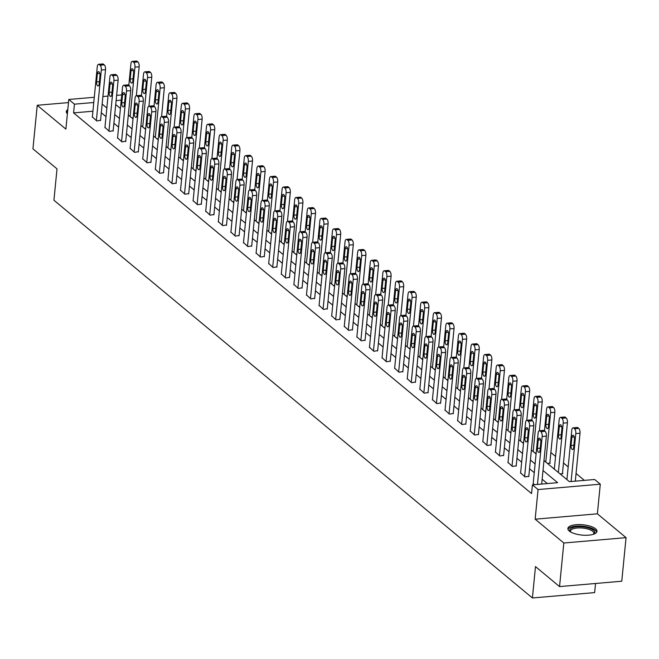 <?xml version="1.0" encoding="UTF-8"?>
<svg xmlns="http://www.w3.org/2000/svg" width="659" height="659" viewBox="0 0 659 659"><rect width="100%" height="100%" fill="white"/><g stroke="black" fill="none" stroke-linecap="round" stroke-linejoin="round"><path stroke-width="0.99" d="M595.538 528.79A14.613 5.19 5.6 0 0 579.434 524.572A14.613 5.19 5.6 0 0 567.877 528.502A14.613 5.19 5.6 0 0 569.302 531.055A14.613 5.19 5.6 0 0 585.398 535.281A14.613 5.19 5.6 0 0 596.963 531.352A14.613 5.19 5.6 0 0 595.538 528.79M67.803 109.583A14.613 5.19 5.6 0 0 66.312 111.577A14.613 5.19 5.6 0 0 67.383 113.826M543.98 460.526L569.409 481.663L594.64 479.488L600.291 484.184L538.065 489.555L532.406 484.851L557.638 482.676L543 470.51M597.384 513.814L535.157 519.185L563.816 543.008L559.549 586.592L621.775 581.222L626.05 537.645L597.384 513.814L600.291 484.184M595.53 583.487L594.64 592.598L532.406 597.968L53.931 200.237L57.012 168.861L32.95 148.86L37.225 105.283L65.884 129.106L68.791 99.476L94.286 97.277M584.368 480.37L576.065 473.475M568.173 466.91L563.47 463.005M555.578 456.44L550.875 452.535M563.816 543.008L626.05 537.645M68.487 102.59L37.225 105.283M131.849 117.945L133.134 117.829M144.445 128.414L145.73 128.299M157.04 138.884L158.325 138.769M169.635 149.354L170.92 149.239M182.23 159.824L183.515 159.709M194.825 170.294L196.11 170.179M207.42 180.764L208.714 180.648M220.015 191.234L221.309 191.118M232.611 201.703L233.904 201.588M245.206 212.173L246.499 212.058M257.801 222.643L259.094 222.528M270.396 233.113L271.689 232.998M282.991 243.583L284.284 243.468M295.586 254.053L296.879 253.937M308.181 264.523L309.475 264.407M320.785 274.992L322.07 274.877M333.38 285.462L334.665 285.347M345.975 295.932L347.26 295.817M358.57 306.402L359.855 306.287M371.165 316.872L372.45 316.757M383.76 327.342L385.045 327.226M396.356 337.812L397.641 337.696M408.951 348.281L410.244 348.166M421.546 358.751L422.839 358.636M434.141 369.221L435.434 369.106M446.736 379.691L448.029 379.576M459.331 390.161L460.625 390.054M471.926 400.631L473.22 400.524M484.522 411.101L485.815 410.994M497.117 421.571L498.41 421.463M509.72 432.04L511.005 431.933M522.315 442.51L523.6 442.403M534.91 452.98L536.195 452.873M547.505 463.45L550.265 463.211L549.861 462.873M560.101 473.92L562.86 473.681L562.457 473.351M92.919 111.223L73.586 112.887L531.558 493.566L532.406 484.851M547.365 483.566L542.151 479.225M534.26 472.668L529.556 468.755M521.656 462.198L516.953 458.285M509.061 451.728L504.357 447.815M496.466 441.258L491.762 437.345M483.871 430.788L479.167 426.875M471.276 420.318L466.572 416.406M458.68 409.849L453.977 405.936M446.085 399.379L441.382 395.466M433.49 388.909L428.787 384.996M420.895 378.439L416.191 374.526M408.3 367.969L403.596 364.056M395.705 357.499L391.001 353.586M383.11 347.029L378.406 343.117M370.515 336.56L365.811 332.647M357.919 326.09L353.216 322.177M345.324 315.62L340.621 311.707M332.729 305.15L328.025 301.237M320.126 294.68L315.422 290.767M307.531 284.21L302.827 280.297M294.935 273.74L290.232 269.828M282.34 263.271L277.637 259.358M269.745 252.801L265.042 248.888M257.15 242.331L252.446 238.418M244.555 231.861L239.851 227.948M231.96 221.391L227.256 217.478M219.365 210.921L214.661 207.008M206.769 200.451L202.066 196.539M194.174 189.973L189.471 186.069M181.579 179.503L176.876 175.599M168.984 169.033L164.28 165.129M156.389 158.564L151.685 154.659M143.794 148.094L139.09 144.189M131.19 137.624L126.487 133.719M118.595 127.154L113.892 123.249M106 116.684L101.297 112.78M92.359 116.898L96.766 120.968L100.563 120.267M104.954 127.368L109.361 131.438L113.159 130.737M117.549 137.838L121.956 141.907L125.754 141.207M130.144 148.308L134.551 152.377L138.349 151.677M142.739 158.778L147.146 162.847L150.944 162.147M155.335 169.248L159.742 173.317L163.547 172.617M167.93 179.726L172.337 183.787L176.142 183.087M180.533 190.196L184.932 194.257L188.738 193.557M193.128 200.665L197.527 204.727L201.333 204.026M205.723 211.135L210.122 215.196L213.928 214.496M218.318 221.605L222.717 225.666L226.523 224.966M230.914 232.075L235.312 236.136L239.118 235.436M243.509 242.545L247.916 246.606L251.713 245.906M256.104 253.015L260.511 257.076L264.308 256.376M268.699 263.485L273.106 267.546L276.904 266.846M281.294 273.955L285.701 278.016L289.499 277.315M293.889 284.424L298.296 288.485L302.094 287.785M306.484 294.894L310.891 298.955L314.689 298.255M319.08 305.364L323.487 309.425L327.284 308.725M331.675 315.834L336.082 319.895L339.879 319.195M344.27 326.304L348.677 330.365L352.474 329.665M356.865 336.774L361.272 340.835L365.078 340.135M369.468 347.244L373.867 351.305L377.673 350.604M382.063 357.713L386.462 361.775L390.268 361.083M394.659 368.183L399.057 372.244L402.863 371.552M407.254 378.653L411.653 382.714L415.458 382.022M419.849 389.123L424.248 393.184L428.053 392.492M432.444 399.593L436.843 403.654L440.649 402.962M445.039 410.063L449.446 414.124L453.244 413.432M457.634 420.533L462.041 424.594L465.839 423.902M470.229 431.002L474.637 435.064L478.434 434.372M482.825 441.472L487.232 445.533L491.029 444.841M495.42 451.942L499.827 456.003L503.624 455.311M508.015 462.412L512.422 466.473L516.219 465.781M520.61 472.882L525.017 476.943L528.815 476.251M533.205 483.352L534.325 484.686M535.157 519.185L538.065 489.555M73.586 112.887L74.442 104.171L68.791 99.476M559.549 586.592L535.487 566.592L532.406 597.968M115.729 104.542L120.432 108.455M128.324 115.012L133.027 118.925M140.919 125.482L145.623 129.395M153.514 135.952L158.218 139.865M166.109 146.422L170.813 150.334M178.704 156.891L183.408 160.804M191.299 167.361L196.003 171.274M203.895 177.831L208.598 181.744M216.498 188.301L221.202 192.214M229.093 198.771L233.797 202.684M241.688 209.241L246.392 213.154M254.283 219.711L258.987 223.623M266.879 230.18L271.582 234.093M279.474 240.65L284.177 244.563M292.069 251.12L296.772 255.033M304.664 261.59L309.368 265.503M317.259 272.06L321.963 275.973M329.854 282.538L334.558 286.443M342.449 293.008L347.153 296.912M355.044 303.478L359.748 307.382M367.64 313.948L372.343 317.852M380.235 324.417L384.938 328.322M392.83 334.887L397.534 338.792M405.433 345.357L410.137 349.262M418.028 355.827L422.732 359.732M430.624 366.297L435.327 370.201M443.219 376.767L447.922 380.671M455.814 387.237L460.517 391.141M468.409 397.707L473.113 401.611M481.004 408.176L485.708 412.081M493.599 418.646L498.303 422.551M506.194 429.116L510.898 433.021M518.79 439.586L523.493 443.491M531.385 450.056L536.088 453.96M121.248 100.135L116.116 100.58M102.895 96.535L108.018 96.09M116.627 95.349L121.758 94.912M93.767 102.507L74.442 104.171M535.108 463.952L530.404 460.04M522.513 453.483L517.809 449.57M509.918 443.013L505.214 439.1M497.323 432.543L492.619 428.63M484.727 422.073L480.024 418.16M472.132 411.603L467.429 407.69M459.537 401.133L454.834 397.22M446.942 390.663L442.238 386.751M434.347 380.194L429.643 376.281M421.752 369.724L417.048 365.811M409.157 359.254L404.453 355.341M396.561 348.784L391.858 344.871M383.966 338.314L379.263 334.401M371.363 327.844L366.659 323.931M358.768 317.374L354.064 313.462M346.173 306.905L341.469 302.992M333.578 296.435L328.874 292.522M320.982 285.965L316.279 282.052M308.387 275.495L303.684 271.582M295.792 265.025L291.089 261.112M283.197 254.555L278.493 250.642M270.602 244.085L265.898 240.173M258.007 233.616L253.303 229.703M245.412 223.146L240.708 219.233M232.816 212.668L228.113 208.763M220.221 202.198L215.518 198.293M207.626 191.728L202.923 187.823M195.031 181.258L190.327 177.353M182.428 170.788L177.724 166.884M169.833 160.318L165.129 156.414M157.237 149.848L152.534 145.944M144.642 139.378L139.939 135.474M132.047 128.909L127.344 125.004M119.452 118.439L114.748 114.534M106.857 107.969L102.153 104.064M92.326 117.277L97.285 66.691A3.748 1.623 -94.9 0 1 98.578 64.302A3.748 1.623 -94.9 0 1 99.237 64.549L100.044 65.216A3.748 1.623 -94.9 0 1 101.321 70.043L96.362 120.63M100.53 120.638L105.522 69.681L101.321 70.043M97.392 73.569A2.998 1.302 85.1 0 1 98.43 71.658A2.998 1.302 85.1 0 1 99.979 75.719L99.155 84.08A2.998 1.302 85.1 0 1 98.125 85.999A2.998 1.302 85.1 0 1 96.576 81.938L97.392 73.569L99.773 73.363M98.578 64.302L102.779 63.939A3.748 1.623 85.1 0 1 103.447 64.187L104.254 64.854A3.748 1.623 85.1 0 1 105.522 69.681M136.331 95.712L139.164 66.781A3.748 1.623 85.1 0 0 137.888 61.954L137.08 61.279A3.748 1.623 85.1 0 0 136.421 61.032L132.212 61.394A3.748 1.623 -94.9 0 0 130.919 63.791L128.818 85.275M132.212 61.394A3.748 1.623 -94.9 0 1 132.879 61.641L133.686 62.317A3.748 1.623 -94.9 0 1 134.955 67.144L130.12 116.503M131.034 70.67L130.21 79.039A2.998 1.302 -94.9 0 0 131.759 83.092A2.998 1.302 -94.9 0 0 132.797 81.181L133.62 72.82A2.998 1.302 -94.9 0 0 132.064 68.758A2.998 1.302 -94.9 0 0 131.034 70.67L133.415 70.464M67.655 111.058A14.523 5.157 5.6 0 0 66.411 112.417M570.48 531.879A12.645 4.489 -174.4 0 1 570.472 531.871A12.645 4.489 -174.4 0 1 577.366 526.747A12.645 4.489 -174.4 0 1 593.635 530.338A12.645 4.489 -174.4 0 1 593.759 534.161A12.645 4.489 -174.4 0 1 593.751 534.161M593.429 534.276A11.705 4.16 5.6 0 0 593.85 533.337A11.705 4.16 5.6 0 0 592.713 531.286A11.705 4.16 5.6 0 0 579.805 527.9A11.705 4.16 5.6 0 0 570.546 531.047A11.705 4.16 5.6 0 0 570.776 532.052M596.7 532.151A14.523 5.157 5.6 0 0 595.316 530.198A14.523 5.157 5.6 0 0 580.118 526.014A14.523 5.157 5.6 0 0 567.984 529.334M104.921 127.747L109.88 77.161A3.748 1.623 -94.9 0 1 111.173 74.772A3.748 1.623 -94.9 0 1 111.832 75.019L112.64 75.686A3.748 1.623 -94.9 0 1 113.916 80.513L108.957 131.1M113.126 131.108L118.118 80.151L113.916 80.513M109.987 84.039A2.998 1.302 85.1 0 1 111.025 82.128A2.998 1.302 85.1 0 1 112.574 86.189L111.75 94.55A2.998 1.302 85.1 0 1 110.72 96.469A2.998 1.302 85.1 0 1 109.172 92.408L109.987 84.039L112.368 83.833M111.173 74.772L115.374 74.409A3.748 1.623 85.1 0 1 116.042 74.656L116.849 75.324A3.748 1.623 85.1 0 1 118.118 80.151M117.516 138.217L122.475 87.631A3.748 1.623 -94.9 0 1 123.768 85.242A3.748 1.623 -94.9 0 1 124.427 85.489L125.235 86.156A3.748 1.623 -94.9 0 1 126.512 90.983L121.553 141.57M125.721 141.578L130.713 90.621L126.512 90.983M122.582 94.509A2.998 1.302 85.1 0 1 123.62 92.598A2.998 1.302 85.1 0 1 125.169 96.659L124.345 105.02A2.998 1.302 85.1 0 1 123.315 106.939A2.998 1.302 85.1 0 1 121.767 102.878L122.582 94.509L124.963 94.303M123.768 85.242L127.97 84.879A3.748 1.623 85.1 0 1 128.637 85.126L129.444 85.794A3.748 1.623 85.1 0 1 130.713 90.621M148.926 106.181L151.759 77.251A3.748 1.623 85.1 0 0 150.483 72.424L149.675 71.749A3.748 1.623 85.1 0 0 149.016 71.501L144.807 71.864A3.748 1.623 -94.9 0 0 143.514 74.261L141.413 95.744M144.807 71.864A3.748 1.623 -94.9 0 1 145.474 72.111L146.282 72.787A3.748 1.623 -94.9 0 1 147.55 77.614L142.715 126.973M143.629 81.139L142.805 89.509A2.998 1.302 -94.9 0 0 144.354 93.562A2.998 1.302 -94.9 0 0 145.392 91.65L146.216 83.289A2.998 1.302 -94.9 0 0 144.659 79.228A2.998 1.302 -94.9 0 0 143.629 81.139L146.01 80.933M159.338 172.979L164.297 122.393A3.748 1.623 -94.9 0 0 163.028 117.566L162.221 116.898A3.748 1.623 -94.9 0 0 161.554 116.651L164.355 87.721A3.748 1.623 85.1 0 0 163.078 82.894L162.271 82.218A3.748 1.623 85.1 0 0 161.612 81.971L157.402 82.334A3.748 1.623 -94.9 0 0 156.109 84.731L154.008 106.214M157.402 82.334A3.748 1.623 -94.9 0 1 158.069 82.581L158.877 83.256A3.748 1.623 -94.9 0 1 160.153 88.084L155.31 137.443M156.224 91.609L155.4 99.979A2.998 1.302 -94.9 0 0 156.949 104.031A2.998 1.302 -94.9 0 0 157.987 102.12L158.811 93.759A2.998 1.302 -94.9 0 0 157.262 89.698A2.998 1.302 -94.9 0 0 156.224 91.609L158.605 91.403M130.111 148.687L135.07 98.1A3.748 1.623 -94.9 0 1 136.364 95.712A3.748 1.623 -94.9 0 1 137.023 95.959L137.838 96.626A3.748 1.623 -94.9 0 1 139.107 101.453L134.148 152.04M138.316 152.056L143.308 101.091L139.107 101.453M135.177 104.979A2.998 1.302 85.1 0 1 136.215 103.068A2.998 1.302 85.1 0 1 137.764 107.129L136.948 115.49A2.998 1.302 85.1 0 1 135.911 117.409A2.998 1.302 85.1 0 1 134.362 113.348L135.177 104.979L137.566 104.773M136.364 95.712L140.565 95.349A3.748 1.623 85.1 0 1 141.232 95.596L142.039 96.263A3.748 1.623 85.1 0 1 143.308 101.091M142.706 159.157L147.665 108.57A3.748 1.623 -94.9 0 1 148.959 106.181A3.748 1.623 -94.9 0 1 149.626 106.428L150.433 107.096A3.748 1.623 -94.9 0 1 151.702 111.923L146.743 162.509M150.911 162.526L155.911 111.56L151.702 111.923M147.781 115.449A2.998 1.302 85.1 0 1 148.81 113.537A2.998 1.302 85.1 0 1 150.359 117.599L149.544 125.96A2.998 1.302 85.1 0 1 148.506 127.879A2.998 1.302 85.1 0 1 146.957 123.818L147.781 115.449L150.161 115.243M148.959 106.181L153.16 105.819A3.748 1.623 85.1 0 1 153.827 106.066L154.634 106.733A3.748 1.623 85.1 0 1 155.911 111.56M155.302 169.627L160.261 119.04A3.748 1.623 -94.9 0 1 161.554 116.651L165.755 116.289A3.748 1.623 85.1 0 1 166.422 116.536L167.229 117.203A3.748 1.623 85.1 0 1 168.506 122.03L164.297 122.393M163.506 172.996L168.506 122.03M160.376 125.918A2.998 1.302 85.1 0 1 161.406 124.007A2.998 1.302 85.1 0 1 162.954 128.068L162.139 136.438A2.998 1.302 85.1 0 1 161.101 138.349A2.998 1.302 85.1 0 1 159.552 134.288L160.376 125.918L162.757 125.712M174.116 127.121L176.95 98.191A3.748 1.623 85.1 0 0 175.681 93.364L174.874 92.688A3.748 1.623 85.1 0 0 174.207 92.441L169.997 92.804A3.748 1.623 -94.9 0 0 168.712 95.201L166.603 116.684M169.997 92.804A3.748 1.623 -94.9 0 1 170.665 93.051L171.472 93.726A3.748 1.623 -94.9 0 1 172.749 98.553L167.905 147.913M168.819 102.079L167.996 110.448A2.998 1.302 -94.9 0 0 169.552 114.501A2.998 1.302 -94.9 0 0 170.582 112.59L171.406 104.229A2.998 1.302 -94.9 0 0 169.857 100.168A2.998 1.302 -94.9 0 0 168.819 102.079L171.2 101.873M186.711 137.591L189.545 108.661A3.748 1.623 85.1 0 0 188.276 103.834L187.469 103.158A3.748 1.623 85.1 0 0 186.802 102.911L182.601 103.282A3.748 1.623 -94.9 0 0 181.307 105.671L179.199 127.154M182.601 103.282A3.748 1.623 -94.9 0 1 183.26 103.521L184.067 104.196A3.748 1.623 -94.9 0 1 185.344 109.023L180.5 158.382M181.414 112.549L180.599 120.918A2.998 1.302 -94.9 0 0 182.148 124.971A2.998 1.302 -94.9 0 0 183.177 123.06L184.001 114.699A2.998 1.302 -94.9 0 0 182.452 110.638A2.998 1.302 -94.9 0 0 181.414 112.549L183.795 112.343M199.306 148.061L202.14 119.131A3.748 1.623 85.1 0 0 200.871 114.304L200.064 113.628A3.748 1.623 85.1 0 0 199.397 113.381L195.196 113.752A3.748 1.623 -94.9 0 0 193.903 116.141L191.794 137.624M195.196 113.752A3.748 1.623 -94.9 0 1 195.855 113.991L196.662 114.666A3.748 1.623 -94.9 0 1 197.939 119.493L193.095 168.852M194.01 123.019L193.194 131.388A2.998 1.302 -94.9 0 0 194.743 135.449A2.998 1.302 -94.9 0 0 195.772 133.53L196.596 125.169A2.998 1.302 -94.9 0 0 195.048 121.108A2.998 1.302 -94.9 0 0 194.01 123.019L196.39 122.813M167.897 180.096L172.856 129.51A3.748 1.623 -94.9 0 1 174.149 127.121A3.748 1.623 -94.9 0 1 174.816 127.368L175.623 128.035A3.748 1.623 -94.9 0 1 176.892 132.863L171.933 183.449M176.101 183.466L181.101 132.5L176.892 132.863M172.971 136.388A2.998 1.302 85.1 0 1 174.001 134.477A2.998 1.302 85.1 0 1 175.549 138.538L174.734 146.908A2.998 1.302 85.1 0 1 173.696 148.819A2.998 1.302 85.1 0 1 172.147 144.758L172.971 136.388L175.352 136.182M174.149 127.121L178.358 126.759A3.748 1.623 85.1 0 1 179.017 127.006L179.825 127.673A3.748 1.623 85.1 0 1 181.101 132.5M211.901 158.531L214.735 129.601A3.748 1.623 85.1 0 0 213.467 124.773L212.659 124.098A3.748 1.623 85.1 0 0 211.992 123.859L207.791 124.222A3.748 1.623 -94.9 0 0 206.498 126.61L204.389 148.094M207.791 124.222A3.748 1.623 -94.9 0 1 208.45 124.469L209.257 125.136A3.748 1.623 -94.9 0 1 210.534 129.963L205.69 179.322M206.605 133.489L205.789 141.858A2.998 1.302 -94.9 0 0 207.338 145.919A2.998 1.302 -94.9 0 0 208.368 144L209.191 135.639A2.998 1.302 -94.9 0 0 207.643 131.578A2.998 1.302 -94.9 0 0 206.605 133.489L208.985 133.283M180.492 190.566L185.451 139.98A3.748 1.623 -94.9 0 1 186.744 137.591A3.748 1.623 -94.9 0 1 187.411 137.838L188.219 138.505A3.748 1.623 -94.9 0 1 189.487 143.333L184.528 193.919M188.696 193.935L193.697 142.97L189.487 143.333M185.566 146.858A2.998 1.302 85.1 0 1 186.596 144.947A2.998 1.302 85.1 0 1 188.144 149.008L187.329 157.377A2.998 1.302 85.1 0 1 186.291 159.289A2.998 1.302 85.1 0 1 184.742 155.227L185.566 146.858L187.947 146.652M186.744 137.591L190.953 137.229A3.748 1.623 85.1 0 1 191.612 137.476L192.42 138.143A3.748 1.623 85.1 0 1 193.697 142.97M222.314 225.329L227.281 174.742A3.748 1.623 -94.9 0 0 226.004 169.915L225.197 169.248A3.748 1.623 -94.9 0 0 224.53 169.001L227.33 140.07A3.748 1.623 85.1 0 0 226.062 135.243L225.254 134.568A3.748 1.623 85.1 0 0 224.587 134.329L220.386 134.691A3.748 1.623 -94.9 0 0 219.093 137.08L216.984 158.564M220.386 134.691A3.748 1.623 -94.9 0 1 221.045 134.938L221.852 135.606A3.748 1.623 -94.9 0 1 223.129 140.433L218.286 189.792M219.2 143.959L218.384 152.328A2.998 1.302 -94.9 0 0 219.933 156.389A2.998 1.302 -94.9 0 0 220.963 154.47L221.786 146.109A2.998 1.302 -94.9 0 0 220.238 142.047A2.998 1.302 -94.9 0 0 219.2 143.959L221.581 143.753M193.087 201.036L198.046 150.45A3.748 1.623 -94.9 0 1 199.339 148.061A3.748 1.623 -94.9 0 1 200.007 148.308L200.814 148.975A3.748 1.623 -94.9 0 1 202.082 153.802L197.123 204.389M201.292 204.405L206.292 153.44L202.082 153.802M198.161 157.328A2.998 1.302 85.1 0 1 199.191 155.417A2.998 1.302 85.1 0 1 200.74 159.478L199.924 167.847A2.998 1.302 85.1 0 1 198.886 169.758A2.998 1.302 85.1 0 1 197.338 165.697L198.161 157.328L200.542 157.122M199.339 148.061L203.549 147.698A3.748 1.623 85.1 0 1 204.208 147.945L205.015 148.613A3.748 1.623 85.1 0 1 206.292 153.44M237.092 179.47L239.925 150.54A3.748 1.623 85.1 0 0 238.657 145.713L237.85 145.046A3.748 1.623 85.1 0 0 237.182 144.799L232.981 145.161A3.748 1.623 -94.9 0 0 231.688 147.55L229.579 169.033M232.981 145.161A3.748 1.623 -94.9 0 1 233.64 145.408L234.447 146.076A3.748 1.623 -94.9 0 1 235.724 150.903L230.881 200.262M231.795 154.428L230.979 162.798A2.998 1.302 -94.9 0 0 232.528 166.859A2.998 1.302 -94.9 0 0 233.558 164.939L234.382 156.578A2.998 1.302 -94.9 0 0 232.833 152.517A2.998 1.302 -94.9 0 0 231.795 154.428L234.176 154.222M205.682 211.506L210.641 160.92A3.748 1.623 -94.9 0 1 211.934 158.531A3.748 1.623 -94.9 0 1 212.602 158.778L213.409 159.445A3.748 1.623 -94.9 0 1 214.677 164.272L209.719 214.859M213.887 214.875L218.887 163.91L214.677 164.272M210.756 167.798A2.998 1.302 85.1 0 1 211.786 165.887A2.998 1.302 85.1 0 1 213.343 169.948L212.519 178.317A2.998 1.302 85.1 0 1 211.481 180.228A2.998 1.302 85.1 0 1 209.933 176.167L210.756 167.798L213.137 167.592M211.934 158.531L216.144 158.168A3.748 1.623 85.1 0 1 216.803 158.415L217.61 159.083A3.748 1.623 85.1 0 1 218.887 163.91M249.687 189.94L252.521 161.01A3.748 1.623 85.1 0 0 251.252 156.183L250.445 155.516A3.748 1.623 85.1 0 0 249.777 155.269L245.576 155.631A3.748 1.623 -94.9 0 0 244.283 158.02L242.174 179.503M245.576 155.631A3.748 1.623 -94.9 0 1 246.235 155.878L247.043 156.545A3.748 1.623 -94.9 0 1 248.319 161.373L243.476 210.732M244.39 164.898L243.575 173.268A2.998 1.302 -94.9 0 0 245.123 177.329A2.998 1.302 -94.9 0 0 246.161 175.409L246.977 167.048A2.998 1.302 -94.9 0 0 245.428 162.987A2.998 1.302 -94.9 0 0 244.39 164.898L246.771 164.692M218.277 221.976L223.236 171.389A3.748 1.623 -94.9 0 1 224.53 169.001L228.739 168.638A3.748 1.623 85.1 0 1 229.398 168.885L230.205 169.552A3.748 1.623 85.1 0 1 231.482 174.38L227.281 174.742M226.482 225.345L231.482 174.38M223.352 178.268A2.998 1.302 85.1 0 1 224.381 176.357A2.998 1.302 85.1 0 1 225.938 180.418L225.114 188.787A2.998 1.302 85.1 0 1 224.076 190.698A2.998 1.302 85.1 0 1 222.528 186.637L223.352 178.268L225.732 178.062M262.282 200.41L265.124 171.48A3.748 1.623 85.1 0 0 263.847 166.653L263.04 165.986A3.748 1.623 85.1 0 0 262.373 165.738L258.171 166.101A3.748 1.623 -94.9 0 0 256.878 168.49L254.769 189.973M258.171 166.101A3.748 1.623 -94.9 0 1 258.839 166.348L259.646 167.015A3.748 1.623 -94.9 0 1 260.915 171.842L256.079 221.202M256.994 175.368L256.17 183.737A2.998 1.302 -94.9 0 0 257.718 187.799A2.998 1.302 -94.9 0 0 258.756 185.879L259.572 177.518A2.998 1.302 -94.9 0 0 258.023 173.457A2.998 1.302 -94.9 0 0 256.994 175.368L259.374 175.162M230.872 232.446L235.831 181.859A3.748 1.623 -94.9 0 1 237.125 179.47A3.748 1.623 -94.9 0 1 237.792 179.718L238.599 180.385A3.748 1.623 -94.9 0 1 239.876 185.212L234.909 235.798M239.077 235.815L244.077 184.85L239.876 185.212M235.947 188.738A2.998 1.302 85.1 0 1 236.985 186.827A2.998 1.302 85.1 0 1 238.533 190.888L237.71 199.257A2.998 1.302 85.1 0 1 236.68 201.168A2.998 1.302 85.1 0 1 235.123 197.107L235.947 188.738L238.327 188.532M237.125 179.47L241.334 179.108A3.748 1.623 85.1 0 1 241.993 179.355L242.8 180.022A3.748 1.623 85.1 0 1 244.077 184.85M274.877 210.88L277.719 181.95A3.748 1.623 85.1 0 0 276.442 177.123L275.635 176.455A3.748 1.623 85.1 0 0 274.968 176.208L270.767 176.571A3.748 1.623 -94.9 0 0 269.473 178.96L267.365 200.443M270.767 176.571A3.748 1.623 -94.9 0 1 271.434 176.818L272.241 177.485A3.748 1.623 -94.9 0 1 273.51 182.312L268.674 231.671M269.589 185.838L268.765 194.207A2.998 1.302 -94.9 0 0 270.314 198.268A2.998 1.302 -94.9 0 0 271.351 196.349L272.167 187.988A2.998 1.302 -94.9 0 0 270.618 183.927A2.998 1.302 -94.9 0 0 269.589 185.838L271.969 185.632M243.468 242.916L248.435 192.329A3.748 1.623 -94.9 0 1 249.72 189.94A3.748 1.623 -94.9 0 1 250.387 190.187L251.194 190.855A3.748 1.623 -94.9 0 1 252.471 195.682L247.512 246.268M251.68 246.285L256.672 195.319L252.471 195.682M248.542 199.207A2.998 1.302 85.1 0 1 249.58 197.296A2.998 1.302 85.1 0 1 251.128 201.357L250.305 209.727A2.998 1.302 85.1 0 1 249.275 211.638A2.998 1.302 85.1 0 1 247.718 207.577L248.542 199.207L250.922 199.002M249.72 189.94L253.929 189.578A3.748 1.623 85.1 0 1 254.596 189.825L255.404 190.492A3.748 1.623 85.1 0 1 256.672 195.319M287.472 221.35L290.314 192.42A3.748 1.623 85.1 0 0 289.037 187.593L288.23 186.925A3.748 1.623 85.1 0 0 287.571 186.678L283.362 187.041A3.748 1.623 -94.9 0 0 282.068 189.43L279.96 210.913M283.362 187.041A3.748 1.623 -94.9 0 1 284.029 187.288L284.836 187.955A3.748 1.623 -94.9 0 1 286.105 192.782L281.269 242.141M282.184 196.308L281.36 204.677A2.998 1.302 -94.9 0 0 282.909 208.738A2.998 1.302 -94.9 0 0 283.947 206.819L284.762 198.458A2.998 1.302 -94.9 0 0 283.213 194.397A2.998 1.302 -94.9 0 0 282.184 196.308L284.564 196.102M256.063 253.386L261.03 202.799A3.748 1.623 -94.9 0 1 262.323 200.41A3.748 1.623 -94.9 0 1 262.982 200.657L263.789 201.325A3.748 1.623 -94.9 0 1 265.066 206.152L260.107 256.738M264.275 256.755L269.267 205.789L265.066 206.152M261.137 209.677A2.998 1.302 85.1 0 1 262.175 207.766A2.998 1.302 85.1 0 1 263.724 211.827L262.9 220.197A2.998 1.302 85.1 0 1 261.87 222.108A2.998 1.302 85.1 0 1 260.321 218.047L261.137 209.677L263.518 209.471M262.323 200.41L266.524 200.048A3.748 1.623 85.1 0 1 267.192 200.295L267.999 200.962A3.748 1.623 85.1 0 1 269.267 205.789M300.067 231.82L302.909 202.89A3.748 1.623 85.1 0 0 301.633 198.062L300.825 197.395A3.748 1.623 85.1 0 0 300.166 197.148L295.957 197.511A3.748 1.623 -94.9 0 0 294.664 199.899L292.555 221.383M295.957 197.511A3.748 1.623 -94.9 0 1 296.624 197.758L297.431 198.425A3.748 1.623 -94.9 0 1 298.7 203.252L293.865 252.611M294.779 206.778L293.955 215.147A2.998 1.302 -94.9 0 0 295.504 219.208A2.998 1.302 -94.9 0 0 296.542 217.289L297.357 208.928A2.998 1.302 -94.9 0 0 295.809 204.867A2.998 1.302 -94.9 0 0 294.779 206.778L297.16 206.572M268.666 263.855L273.625 213.269A3.748 1.623 -94.9 0 1 274.918 210.88A3.748 1.623 -94.9 0 1 275.577 211.127L276.385 211.794A3.748 1.623 -94.9 0 1 277.661 216.622L272.702 267.208M276.871 267.224L281.863 216.259L277.661 216.622M273.732 220.147A2.998 1.302 85.1 0 1 274.77 218.236A2.998 1.302 85.1 0 1 276.319 222.297L275.495 230.666A2.998 1.302 85.1 0 1 274.465 232.578A2.998 1.302 85.1 0 1 272.917 228.516L273.732 220.147L276.113 219.941M274.918 210.88L279.119 210.518A3.748 1.623 85.1 0 1 279.787 210.765L280.594 211.432A3.748 1.623 85.1 0 1 281.863 216.259M312.663 242.29L315.504 213.359A3.748 1.623 85.1 0 0 314.228 208.532L313.42 207.865A3.748 1.623 85.1 0 0 312.761 207.618L308.552 207.98A3.748 1.623 -94.9 0 0 307.259 210.369L305.158 231.853M308.552 207.98A3.748 1.623 -94.9 0 1 309.219 208.228L310.027 208.895A3.748 1.623 -94.9 0 1 311.295 213.722L306.46 263.089M307.374 217.248L306.55 225.617A2.998 1.302 -94.9 0 0 308.099 229.678A2.998 1.302 -94.9 0 0 309.137 227.759L309.952 219.398A2.998 1.302 -94.9 0 0 308.404 215.336A2.998 1.302 -94.9 0 0 307.374 217.248L309.755 217.042M281.261 274.325L286.22 223.739A3.748 1.623 -94.9 0 1 287.513 221.35A3.748 1.623 -94.9 0 1 288.172 221.597L288.98 222.264A3.748 1.623 -94.9 0 1 290.257 227.091L285.298 277.678M289.466 277.694L294.458 226.729L290.257 227.091M286.327 230.617A2.998 1.302 85.1 0 1 287.365 228.706A2.998 1.302 85.1 0 1 288.914 232.767L288.09 241.136A2.998 1.302 85.1 0 1 287.06 243.047A2.998 1.302 85.1 0 1 285.512 238.986L286.327 230.617L288.708 230.411M287.513 221.35L291.715 220.987A3.748 1.623 85.1 0 1 292.382 221.235L293.189 221.902A3.748 1.623 85.1 0 1 294.458 226.729M325.258 252.759L328.1 223.829A3.748 1.623 85.1 0 0 326.823 219.002L326.016 218.335A3.748 1.623 85.1 0 0 325.357 218.088L321.147 218.45A3.748 1.623 -94.9 0 0 319.854 220.839L317.753 242.323M321.147 218.45A3.748 1.623 -94.9 0 1 321.814 218.697L322.622 219.365A3.748 1.623 -94.9 0 1 323.89 224.192L319.055 273.559M319.969 227.717L319.145 236.087A2.998 1.302 -94.9 0 0 320.694 240.148A2.998 1.302 -94.9 0 0 321.732 238.228L322.548 229.867A2.998 1.302 -94.9 0 0 320.999 225.806A2.998 1.302 -94.9 0 0 319.969 227.717L322.35 227.512M293.856 284.795L298.815 234.209A3.748 1.623 -94.9 0 1 300.109 231.82A3.748 1.623 -94.9 0 1 300.768 232.067L301.575 232.734A3.748 1.623 -94.9 0 1 302.852 237.569L297.893 288.148M302.061 288.164L307.053 237.199L302.852 237.569M298.922 241.087A2.998 1.302 85.1 0 1 299.96 239.176A2.998 1.302 85.1 0 1 301.509 243.237L300.685 251.606A2.998 1.302 85.1 0 1 299.656 253.517A2.998 1.302 85.1 0 1 298.107 249.456L298.922 241.087L301.303 240.881M300.109 231.82L304.31 231.457A3.748 1.623 85.1 0 1 304.977 231.704L305.784 232.372A3.748 1.623 85.1 0 1 307.053 237.199M337.861 263.229L340.695 234.299A3.748 1.623 85.1 0 0 339.418 229.472L338.611 228.805A3.748 1.623 85.1 0 0 337.952 228.558L333.742 228.92A3.748 1.623 -94.9 0 0 332.449 231.309L330.348 252.792M333.742 228.92A3.748 1.623 -94.9 0 1 334.41 229.167L335.217 229.834A3.748 1.623 -94.9 0 1 336.485 234.662L331.65 284.029M332.564 238.187L331.741 246.557A2.998 1.302 -94.9 0 0 333.289 250.618A2.998 1.302 -94.9 0 0 334.327 248.707L335.151 240.337A2.998 1.302 -94.9 0 0 333.594 236.276A2.998 1.302 -94.9 0 0 332.564 238.187L334.945 237.981M306.451 295.265L311.41 244.678A3.748 1.623 -94.9 0 1 312.704 242.29A3.748 1.623 -94.9 0 1 313.363 242.537L314.17 243.204A3.748 1.623 -94.9 0 1 315.447 248.039L310.488 298.618M314.656 298.634L319.648 247.677L315.447 248.039M311.518 251.557A2.998 1.302 85.1 0 1 312.555 249.646A2.998 1.302 85.1 0 1 314.104 253.707L313.28 262.076A2.998 1.302 85.1 0 1 312.251 263.987A2.998 1.302 85.1 0 1 310.702 259.926L311.518 251.557L313.898 251.351M312.704 242.29L316.905 241.927A3.748 1.623 85.1 0 1 317.572 242.174L318.379 242.841A3.748 1.623 85.1 0 1 319.648 247.677M350.456 273.699L353.29 244.769A3.748 1.623 85.1 0 0 352.013 239.942L351.206 239.275A3.748 1.623 85.1 0 0 350.547 239.028L346.337 239.39A3.748 1.623 -94.9 0 0 345.044 241.779L342.944 263.262M346.337 239.39A3.748 1.623 -94.9 0 1 347.005 239.637L347.812 240.304A3.748 1.623 -94.9 0 1 349.089 245.132L344.245 294.499M345.159 248.657L344.336 257.026A2.998 1.302 -94.9 0 0 345.884 261.088A2.998 1.302 -94.9 0 0 346.922 259.176L347.746 250.807A2.998 1.302 -94.9 0 0 346.197 246.746A2.998 1.302 -94.9 0 0 345.159 248.657L347.54 248.451M319.047 305.735L324.006 255.148A3.748 1.623 -94.9 0 1 325.299 252.759A3.748 1.623 -94.9 0 1 325.958 253.007L326.765 253.674A3.748 1.623 -94.9 0 1 328.042 258.509L323.083 309.087M327.251 309.104L332.243 258.147L328.042 258.509M324.113 262.027A2.998 1.302 85.1 0 1 325.151 260.116A2.998 1.302 85.1 0 1 326.699 264.177L325.884 272.546A2.998 1.302 85.1 0 1 324.846 274.457A2.998 1.302 85.1 0 1 323.297 270.396L324.113 262.027L326.493 261.821M325.299 252.759L329.5 252.397A3.748 1.623 85.1 0 1 330.167 252.644L330.975 253.311A3.748 1.623 85.1 0 1 332.243 258.147M360.868 340.497L365.827 289.919A3.748 1.623 -94.9 0 0 364.559 285.083L363.752 284.416A3.748 1.623 -94.9 0 0 363.084 284.169L365.885 255.239A3.748 1.623 85.1 0 0 364.616 250.412L363.801 249.745A3.748 1.623 85.1 0 0 363.142 249.497L358.933 249.86A3.748 1.623 -94.9 0 0 357.648 252.249L355.539 273.732M358.933 249.86A3.748 1.623 -94.9 0 1 359.6 250.107L360.407 250.774A3.748 1.623 -94.9 0 1 361.684 255.601L356.84 304.969M357.755 259.127L356.931 267.496A2.998 1.302 -94.9 0 0 358.488 271.557A2.998 1.302 -94.9 0 0 359.517 269.646L360.341 261.277A2.998 1.302 -94.9 0 0 358.793 257.216A2.998 1.302 -94.9 0 0 357.755 259.127L360.135 258.921M331.642 316.205L336.601 265.618A3.748 1.623 -94.9 0 1 337.894 263.229A3.748 1.623 -94.9 0 1 338.561 263.476L339.369 264.144A3.748 1.623 -94.9 0 1 340.637 268.979L335.678 319.557M339.846 319.574L344.846 268.617L340.637 268.979M336.716 272.497A2.998 1.302 85.1 0 1 337.746 270.585A2.998 1.302 85.1 0 1 339.294 274.646L338.479 283.016A2.998 1.302 85.1 0 1 337.441 284.927A2.998 1.302 85.1 0 1 335.892 280.866L336.716 272.497L339.097 272.291M337.894 263.229L342.095 262.867A3.748 1.623 85.1 0 1 342.762 263.114L343.57 263.781A3.748 1.623 85.1 0 1 344.846 268.617M375.646 294.639L378.48 265.709A3.748 1.623 85.1 0 0 377.212 260.882L376.404 260.214A3.748 1.623 85.1 0 0 375.737 259.967L371.536 260.33A3.748 1.623 -94.9 0 0 370.243 262.719L368.134 284.202M371.536 260.33A3.748 1.623 -94.9 0 1 372.195 260.577L373.002 261.244A3.748 1.623 -94.9 0 1 374.279 266.071L369.435 315.439M370.35 269.597L369.534 277.966A2.998 1.302 -94.9 0 0 371.083 282.027A2.998 1.302 -94.9 0 0 372.113 280.116L372.936 271.747A2.998 1.302 -94.9 0 0 371.388 267.686A2.998 1.302 -94.9 0 0 370.35 269.597L372.73 269.391M344.237 326.675L349.196 276.088A3.748 1.623 -94.9 0 1 350.489 273.699A3.748 1.623 -94.9 0 1 351.156 273.946L351.964 274.614A3.748 1.623 -94.9 0 1 353.232 279.449L348.273 330.027M352.441 330.044L357.442 279.087L353.232 279.449M349.311 282.966A2.998 1.302 85.1 0 1 350.341 281.055A2.998 1.302 85.1 0 1 351.89 285.116L351.074 293.486A2.998 1.302 85.1 0 1 350.036 295.397A2.998 1.302 85.1 0 1 348.487 291.336L349.311 282.966L351.692 282.76M350.489 273.699L354.69 273.337A3.748 1.623 85.1 0 1 355.358 273.584L356.165 274.251A3.748 1.623 85.1 0 1 357.442 279.087M388.242 305.117L391.075 276.179A3.748 1.623 85.1 0 0 389.807 271.351L388.999 270.684A3.748 1.623 85.1 0 0 388.332 270.437L384.131 270.8A3.748 1.623 -94.9 0 0 382.838 273.188L380.729 294.672M384.131 270.8A3.748 1.623 -94.9 0 1 384.79 271.047L385.597 271.714A3.748 1.623 -94.9 0 1 386.874 276.541L382.031 325.908M382.945 280.067L382.129 288.436A2.998 1.302 -94.9 0 0 383.678 292.497A2.998 1.302 -94.9 0 0 384.708 290.586L385.531 282.217A2.998 1.302 -94.9 0 0 383.983 278.156A2.998 1.302 -94.9 0 0 382.945 280.067L385.326 279.861M356.832 337.144L361.791 286.558A3.748 1.623 -94.9 0 1 363.084 284.169L367.294 283.807A3.748 1.623 85.1 0 1 367.953 284.054L368.76 284.721A3.748 1.623 85.1 0 1 370.037 289.556L365.827 289.919M365.037 340.514L370.037 289.556M361.906 293.436A2.998 1.302 85.1 0 1 362.936 291.525A2.998 1.302 85.1 0 1 364.485 295.586L363.669 303.956A2.998 1.302 85.1 0 1 362.631 305.867A2.998 1.302 85.1 0 1 361.083 301.806L361.906 293.436L364.287 293.23M400.837 315.587L403.67 286.649A3.748 1.623 85.1 0 0 402.402 281.821L401.595 281.154A3.748 1.623 85.1 0 0 400.927 280.907L396.726 281.269A3.748 1.623 -94.9 0 0 395.433 283.658L393.324 305.142M396.726 281.269A3.748 1.623 -94.9 0 1 397.385 281.517L398.193 282.184A3.748 1.623 -94.9 0 1 399.469 287.011L394.626 336.378M395.54 290.537L394.725 298.906A2.998 1.302 -94.9 0 0 396.273 302.967A2.998 1.302 -94.9 0 0 397.303 301.056L398.127 292.687A2.998 1.302 -94.9 0 0 396.578 288.626A2.998 1.302 -94.9 0 0 395.54 290.537L397.921 290.331M369.427 347.614L374.386 297.028A3.748 1.623 -94.9 0 1 375.679 294.639A3.748 1.623 -94.9 0 1 376.347 294.886L377.154 295.553A3.748 1.623 -94.9 0 1 378.423 300.389L373.464 350.975M377.632 350.983L382.632 300.026L378.423 300.389M374.501 303.906A2.998 1.302 85.1 0 1 375.531 301.995A2.998 1.302 85.1 0 1 377.08 306.056L376.264 314.425A2.998 1.302 85.1 0 1 375.226 316.336A2.998 1.302 85.1 0 1 373.678 312.275L374.501 303.906L376.882 303.7M375.679 294.639L379.889 294.276A3.748 1.623 85.1 0 1 380.548 294.524L381.355 295.191A3.748 1.623 85.1 0 1 382.632 300.026M413.432 326.057L416.266 297.118A3.748 1.623 85.1 0 0 414.997 292.291L414.19 291.624A3.748 1.623 85.1 0 0 413.522 291.377L409.321 291.739A3.748 1.623 -94.9 0 0 408.028 294.128L405.919 315.612M409.321 291.739A3.748 1.623 -94.9 0 1 409.98 291.986L410.788 292.654A3.748 1.623 -94.9 0 1 412.064 297.481L407.221 346.848M408.135 301.006L407.32 309.376A2.998 1.302 -94.9 0 0 408.868 313.437A2.998 1.302 -94.9 0 0 409.898 311.526L410.722 303.156A2.998 1.302 -94.9 0 0 409.173 299.095A2.998 1.302 -94.9 0 0 408.135 301.006L410.516 300.801M382.022 358.084L386.981 307.498A3.748 1.623 -94.9 0 1 388.275 305.109A3.748 1.623 -94.9 0 1 388.942 305.356L389.749 306.023A3.748 1.623 -94.9 0 1 391.018 310.859L386.059 361.445M390.227 361.453L395.227 310.496L391.018 310.859M387.097 314.376A2.998 1.302 85.1 0 1 388.126 312.465A2.998 1.302 85.1 0 1 389.675 316.526L388.859 324.895A2.998 1.302 85.1 0 1 387.822 326.806A2.998 1.302 85.1 0 1 386.273 322.745L387.097 314.376L389.477 314.17M388.275 305.109L392.484 304.746A3.748 1.623 85.1 0 1 393.143 304.993L393.95 305.661A3.748 1.623 85.1 0 1 395.227 310.496M426.027 336.527L428.861 307.588A3.748 1.623 85.1 0 0 427.592 302.761L426.785 302.094A3.748 1.623 85.1 0 0 426.118 301.847L421.917 302.209A3.748 1.623 -94.9 0 0 420.623 304.598L418.514 326.081M421.917 302.209A3.748 1.623 -94.9 0 1 422.576 302.456L423.383 303.124A3.748 1.623 -94.9 0 1 424.66 307.951L419.816 357.318M420.73 311.476L419.915 319.846A2.998 1.302 -94.9 0 0 421.463 323.907A2.998 1.302 -94.9 0 0 422.493 321.996L423.317 313.626A2.998 1.302 -94.9 0 0 421.768 309.565A2.998 1.302 -94.9 0 0 420.73 311.476L423.111 311.27M394.617 368.554L399.576 317.967A3.748 1.623 -94.9 0 1 400.87 315.579A3.748 1.623 -94.9 0 1 401.537 315.826L402.344 316.493A3.748 1.623 -94.9 0 1 403.613 321.328L398.654 371.915M402.822 371.923L407.822 320.966L403.613 321.328M399.692 324.846A2.998 1.302 85.1 0 1 400.721 322.935A2.998 1.302 85.1 0 1 402.278 326.996L401.455 335.365A2.998 1.302 85.1 0 1 400.417 337.276A2.998 1.302 85.1 0 1 398.868 333.215L399.692 324.846L402.072 324.64M400.87 315.579L405.079 315.216A3.748 1.623 85.1 0 1 405.738 315.463L406.545 316.131A3.748 1.623 85.1 0 1 407.822 320.966M438.622 346.996L441.456 318.058A3.748 1.623 85.1 0 0 440.187 313.231L439.38 312.564A3.748 1.623 85.1 0 0 438.713 312.317L434.512 312.679A3.748 1.623 -94.9 0 0 433.218 315.068L431.11 336.551M434.512 312.679A3.748 1.623 -94.9 0 1 435.171 312.926L435.978 313.593A3.748 1.623 -94.9 0 1 437.255 318.421L432.411 367.788M433.325 321.946L432.51 330.316A2.998 1.302 -94.9 0 0 434.059 334.377A2.998 1.302 -94.9 0 0 435.088 332.466L435.912 324.096A2.998 1.302 -94.9 0 0 434.363 320.035A2.998 1.302 -94.9 0 0 433.325 321.946L435.706 321.74M407.213 379.024L412.172 328.437A3.748 1.623 -94.9 0 1 413.465 326.048A3.748 1.623 -94.9 0 1 414.132 326.296L414.939 326.963A3.748 1.623 -94.9 0 1 416.208 331.798L411.249 382.385M415.417 382.393L420.417 331.436L416.208 331.798M412.287 335.316A2.998 1.302 85.1 0 1 413.317 333.405A2.998 1.302 85.1 0 1 414.873 337.466L414.05 345.835A2.998 1.302 85.1 0 1 413.012 347.746A2.998 1.302 85.1 0 1 411.463 343.685L412.287 335.316L414.668 335.11M413.465 326.048L417.674 325.686A3.748 1.623 85.1 0 1 418.333 325.933L419.14 326.6A3.748 1.623 85.1 0 1 420.417 331.436M451.217 357.466L454.051 328.528A3.748 1.623 85.1 0 0 452.782 323.701L451.975 323.034A3.748 1.623 85.1 0 0 451.308 322.786L447.107 323.149A3.748 1.623 -94.9 0 0 445.814 325.538L443.705 347.021M447.107 323.149A3.748 1.623 -94.9 0 1 447.766 323.396L448.581 324.063A3.748 1.623 -94.9 0 1 449.85 328.89L445.014 378.258M445.921 332.416L445.105 340.785A2.998 1.302 -94.9 0 0 446.654 344.846A2.998 1.302 -94.9 0 0 447.692 342.935L448.507 334.566A2.998 1.302 -94.9 0 0 446.959 330.505A2.998 1.302 -94.9 0 0 445.921 332.416L448.309 332.21M419.808 389.494L424.767 338.907A3.748 1.623 -94.9 0 1 426.06 336.518A3.748 1.623 -94.9 0 1 426.727 336.765L427.534 337.441A3.748 1.623 -94.9 0 1 428.811 342.268L423.844 392.855M428.012 392.863L433.012 341.906L428.811 342.268M424.882 345.786A2.998 1.302 85.1 0 1 425.92 343.874A2.998 1.302 85.1 0 1 427.469 347.936L426.645 356.305A2.998 1.302 85.1 0 1 425.607 358.216A2.998 1.302 85.1 0 1 424.058 354.155L424.882 345.786L427.263 345.58M426.06 336.518L430.269 336.156A3.748 1.623 85.1 0 1 430.928 336.403L431.736 337.07A3.748 1.623 85.1 0 1 433.012 341.906M463.812 367.936L466.654 338.998A3.748 1.623 85.1 0 0 465.378 334.171L464.57 333.503A3.748 1.623 85.1 0 0 463.903 333.256L459.702 333.619A3.748 1.623 -94.9 0 0 458.409 336.008L456.3 357.491M459.702 333.619A3.748 1.623 -94.9 0 1 460.369 333.866L461.176 334.533A3.748 1.623 -94.9 0 1 462.445 339.36L457.61 388.728M458.524 342.886L457.7 351.255A2.998 1.302 -94.9 0 0 459.249 355.316A2.998 1.302 -94.9 0 0 460.287 353.405L461.102 345.036A2.998 1.302 -94.9 0 0 459.554 340.975A2.998 1.302 -94.9 0 0 458.524 342.886L460.905 342.68M432.403 399.964L437.37 349.377A3.748 1.623 -94.9 0 1 438.655 346.988A3.748 1.623 -94.9 0 1 439.322 347.235L440.13 347.911A3.748 1.623 -94.9 0 1 441.406 352.738L436.439 403.324M440.607 403.333L445.608 352.376L441.406 352.738M437.477 356.255A2.998 1.302 85.1 0 1 438.515 354.344A2.998 1.302 85.1 0 1 440.064 358.405L439.24 366.775A2.998 1.302 85.1 0 1 438.21 368.686A2.998 1.302 85.1 0 1 436.653 364.625L437.477 356.255L439.858 356.058M438.655 346.988L442.864 346.626A3.748 1.623 85.1 0 1 443.523 346.873L444.339 347.548A3.748 1.623 85.1 0 1 445.608 352.376M476.408 378.406L479.25 349.468A3.748 1.623 85.1 0 0 477.973 344.641L477.165 343.973A3.748 1.623 85.1 0 0 476.498 343.726L472.297 344.089A3.748 1.623 -94.9 0 0 471.004 346.477L468.895 367.961M472.297 344.089A3.748 1.623 -94.9 0 1 472.964 344.336L473.772 345.003A3.748 1.623 -94.9 0 1 475.04 349.838L470.205 399.197M471.119 353.356L470.295 361.725A2.998 1.302 -94.9 0 0 471.844 365.786A2.998 1.302 -94.9 0 0 472.882 363.875L473.697 355.506A2.998 1.302 -94.9 0 0 472.149 351.445A2.998 1.302 -94.9 0 0 471.119 353.356L473.5 353.15M444.998 410.433L449.965 359.847A3.748 1.623 -94.9 0 1 451.258 357.458A3.748 1.623 -94.9 0 1 451.917 357.705L452.725 358.381A3.748 1.623 -94.9 0 1 454.002 363.208L449.043 413.794M453.211 413.803L458.203 362.845L454.002 363.208M450.072 366.725A2.998 1.302 85.1 0 1 451.11 364.814A2.998 1.302 85.1 0 1 452.659 368.875L451.835 377.245A2.998 1.302 85.1 0 1 450.805 379.156A2.998 1.302 85.1 0 1 449.257 375.095L450.072 366.725L452.453 366.528M451.258 357.458L455.46 357.096A3.748 1.623 85.1 0 1 456.127 357.343L456.934 358.018A3.748 1.623 85.1 0 1 458.203 362.845M489.003 388.876L491.845 359.946A3.748 1.623 85.1 0 0 490.568 355.11L489.761 354.443A3.748 1.623 85.1 0 0 489.102 354.196L484.892 354.558A3.748 1.623 -94.9 0 0 483.599 356.947L481.49 378.431M484.892 354.558A3.748 1.623 -94.9 0 1 485.559 354.806L486.367 355.473A3.748 1.623 -94.9 0 1 487.635 360.308L482.8 409.667M483.714 363.826L482.89 372.195A2.998 1.302 -94.9 0 0 484.439 376.256A2.998 1.302 -94.9 0 0 485.477 374.345L486.293 365.976A2.998 1.302 -94.9 0 0 484.744 361.915A2.998 1.302 -94.9 0 0 483.714 363.826L486.095 363.62M457.601 420.903L462.56 370.317A3.748 1.623 -94.9 0 1 463.854 367.928A3.748 1.623 -94.9 0 1 464.513 368.175L465.32 368.851A3.748 1.623 -94.9 0 1 466.597 373.678L461.638 424.264M465.806 424.272L470.798 373.315L466.597 373.678M462.667 377.195A2.998 1.302 85.1 0 1 463.705 375.284A2.998 1.302 85.1 0 1 465.254 379.345L464.43 387.714A2.998 1.302 85.1 0 1 463.401 389.626A2.998 1.302 85.1 0 1 461.852 385.564L462.667 377.195L465.048 376.997M463.854 367.928L468.055 367.565A3.748 1.623 85.1 0 1 468.722 367.813L469.529 368.488A3.748 1.623 85.1 0 1 470.798 373.315M501.598 399.346L504.44 370.416A3.748 1.623 85.1 0 0 503.163 365.58L502.356 364.913A3.748 1.623 85.1 0 0 501.697 364.666L497.487 365.028A3.748 1.623 -94.9 0 0 496.194 367.417L494.093 388.901M497.487 365.028A3.748 1.623 -94.9 0 1 498.155 365.275L498.962 365.943A3.748 1.623 -94.9 0 1 500.23 370.778L495.395 420.137M496.309 374.296L495.486 382.665A2.998 1.302 -94.9 0 0 497.034 386.726A2.998 1.302 -94.9 0 0 498.072 384.815L498.888 376.446A2.998 1.302 -94.9 0 0 497.339 372.384A2.998 1.302 -94.9 0 0 496.309 374.296L498.69 374.09M470.196 431.373L475.155 380.787A3.748 1.623 -94.9 0 1 476.449 378.398A3.748 1.623 -94.9 0 1 477.108 378.645L477.915 379.32A3.748 1.623 -94.9 0 1 479.192 384.148L474.233 434.734M478.401 434.742L483.393 383.785L479.192 384.148M475.263 387.665A2.998 1.302 85.1 0 1 476.3 385.754A2.998 1.302 85.1 0 1 477.849 389.815L477.025 398.184A2.998 1.302 85.1 0 1 475.996 400.095A2.998 1.302 85.1 0 1 474.447 396.034L475.263 387.665L477.643 387.467M476.449 378.398L480.65 378.035A3.748 1.623 85.1 0 1 481.317 378.282L482.124 378.958A3.748 1.623 85.1 0 1 483.393 383.785M514.193 409.816L517.035 380.886A3.748 1.623 85.1 0 0 515.758 376.05L514.951 375.383A3.748 1.623 85.1 0 0 514.292 375.136L510.082 375.498A3.748 1.623 -94.9 0 0 508.789 377.887L506.689 399.37M510.082 375.498A3.748 1.623 -94.9 0 1 510.75 375.745L511.557 376.413A3.748 1.623 -94.9 0 1 512.826 381.248L507.99 430.607M508.905 384.765L508.081 393.135A2.998 1.302 -94.9 0 0 509.629 397.196A2.998 1.302 -94.9 0 0 510.667 395.285L511.483 386.915A2.998 1.302 -94.9 0 0 509.934 382.854A2.998 1.302 -94.9 0 0 508.905 384.765L511.285 384.559M482.792 441.843L487.751 391.257A3.748 1.623 -94.9 0 1 489.044 388.868A3.748 1.623 -94.9 0 1 489.703 389.115L490.51 389.79A3.748 1.623 -94.9 0 1 491.787 394.617L486.828 445.204M490.996 445.212L495.988 394.255L491.787 394.617M487.858 398.143A2.998 1.302 85.1 0 1 488.896 396.224A2.998 1.302 85.1 0 1 490.444 400.285L489.621 408.654A2.998 1.302 85.1 0 1 488.591 410.565A2.998 1.302 85.1 0 1 487.042 406.504L487.858 398.143L490.238 397.937M489.044 388.868L493.245 388.505A3.748 1.623 85.1 0 1 493.912 388.752L494.72 389.428A3.748 1.623 85.1 0 1 495.988 394.255M526.796 420.285L529.63 391.355A3.748 1.623 85.1 0 0 528.353 386.52L527.546 385.853A3.748 1.623 85.1 0 0 526.887 385.606L522.678 385.968A3.748 1.623 -94.9 0 0 521.384 388.357L519.284 409.84M522.678 385.968A3.748 1.623 -94.9 0 1 523.345 386.215L524.152 386.882A3.748 1.623 -94.9 0 1 525.421 391.718L520.585 441.077M521.5 395.235L520.676 403.605A2.998 1.302 -94.9 0 0 522.225 407.666A2.998 1.302 -94.9 0 0 523.262 405.755L524.086 397.385A2.998 1.302 -94.9 0 0 522.529 393.324A2.998 1.302 -94.9 0 0 521.5 395.235L523.88 395.029M495.387 452.313L500.346 401.726A3.748 1.623 -94.9 0 1 501.639 399.338A3.748 1.623 -94.9 0 1 502.298 399.585L503.105 400.26A3.748 1.623 -94.9 0 1 504.382 405.087L499.423 455.674M503.591 455.682L508.583 404.725L504.382 405.087M500.453 408.613A2.998 1.302 85.1 0 1 501.491 406.694A2.998 1.302 85.1 0 1 503.039 410.755L502.216 419.124A2.998 1.302 85.1 0 1 501.186 421.035A2.998 1.302 85.1 0 1 499.637 416.974L500.453 408.613L502.833 408.407M501.639 399.338L505.84 398.975A3.748 1.623 85.1 0 1 506.507 399.222L507.315 399.898A3.748 1.623 85.1 0 1 508.583 404.725M539.391 430.755L542.225 401.825A3.748 1.623 85.1 0 0 540.948 396.99L540.141 396.323A3.748 1.623 85.1 0 0 539.482 396.075L535.273 396.438A3.748 1.623 -94.9 0 0 533.979 398.827L531.879 420.31M535.273 396.438A3.748 1.623 -94.9 0 1 535.94 396.685L536.747 397.352A3.748 1.623 -94.9 0 1 538.024 402.188L533.18 451.547M534.095 405.705L533.271 414.074A2.998 1.302 -94.9 0 0 534.82 418.136A2.998 1.302 -94.9 0 0 535.858 416.224L536.681 407.855A2.998 1.302 -94.9 0 0 535.133 403.794A2.998 1.302 -94.9 0 0 534.095 405.705L536.475 405.499M507.982 462.783L512.941 412.196A3.748 1.623 -94.9 0 1 514.234 409.807A3.748 1.623 -94.9 0 1 514.893 410.055L515.7 410.73A3.748 1.623 -94.9 0 1 516.977 415.557L512.018 466.144M516.186 466.152L521.178 415.195L516.977 415.557M513.048 419.083A2.998 1.302 85.1 0 1 514.086 417.163A2.998 1.302 85.1 0 1 515.635 421.225L514.811 429.594A2.998 1.302 85.1 0 1 513.781 431.505A2.998 1.302 85.1 0 1 512.232 427.444L513.048 419.083L515.429 418.877M514.234 409.807L518.435 409.445A3.748 1.623 85.1 0 1 519.103 409.692L519.91 410.368A3.748 1.623 85.1 0 1 521.178 415.195M549.82 463.252L554.82 412.295A3.748 1.623 85.1 0 0 553.544 407.46L552.736 406.792A3.748 1.623 85.1 0 0 552.077 406.545L547.868 406.908A3.748 1.623 -94.9 0 0 546.575 409.297L544.474 430.78M547.868 406.908A3.748 1.623 -94.9 0 1 548.535 407.155L549.342 407.822A3.748 1.623 -94.9 0 1 550.619 412.658L545.776 462.017M546.69 416.175L545.866 424.544A2.998 1.302 -94.9 0 0 547.423 428.605A2.998 1.302 -94.9 0 0 548.453 426.694L549.276 418.325A2.998 1.302 -94.9 0 0 547.728 414.264A2.998 1.302 -94.9 0 0 546.69 416.175L549.071 415.969M520.577 473.253L525.536 422.666A3.748 1.623 -94.9 0 1 526.829 420.277A3.748 1.623 -94.9 0 1 527.497 420.524L528.304 421.2A3.748 1.623 -94.9 0 1 529.572 426.027L524.613 476.614M528.782 476.622L533.782 425.665L529.572 426.027M525.643 429.553A2.998 1.302 85.1 0 1 526.681 427.633A2.998 1.302 85.1 0 1 528.23 431.694L527.414 440.064A2.998 1.302 85.1 0 1 526.376 441.975A2.998 1.302 85.1 0 1 524.828 437.914L525.643 429.553L528.032 429.347M526.829 420.277L531.03 419.915A3.748 1.623 85.1 0 1 531.698 420.162L532.505 420.837A3.748 1.623 85.1 0 1 533.782 425.665M562.424 473.722L567.415 422.765A3.748 1.623 85.1 0 0 566.147 417.93L565.34 417.262A3.748 1.623 85.1 0 0 564.672 417.015L560.463 417.378A3.748 1.623 -94.9 0 0 559.178 419.767L554.334 469.126M560.463 417.378A3.748 1.623 -94.9 0 1 561.13 417.625L561.938 418.292A3.748 1.623 -94.9 0 1 563.214 423.127L558.371 472.487M559.285 426.645L558.461 435.014A2.998 1.302 -94.9 0 0 560.018 439.075A2.998 1.302 -94.9 0 0 561.048 437.164L561.872 428.795A2.998 1.302 -94.9 0 0 560.323 424.734A2.998 1.302 -94.9 0 0 559.285 426.645L561.666 426.439M533.172 483.722L538.131 433.136A3.748 1.623 -94.9 0 1 539.424 430.747A3.748 1.623 -94.9 0 1 540.092 430.994L540.899 431.67A3.748 1.623 -94.9 0 1 542.168 436.497L537.472 484.414M541.673 484.052L546.377 436.134L542.168 436.497M538.246 440.023A2.998 1.302 85.1 0 1 539.276 438.103A2.998 1.302 85.1 0 1 540.825 442.164L540.009 450.534A2.998 1.302 85.1 0 1 538.971 452.445A2.998 1.302 85.1 0 1 537.423 448.384L538.246 440.023L540.627 439.817M539.424 430.747L543.626 430.385A3.748 1.623 85.1 0 1 544.293 430.632L545.1 431.307A3.748 1.623 85.1 0 1 546.377 436.134M575.315 481.152L580.011 433.235A3.748 1.623 85.1 0 0 578.742 428.399L577.935 427.732A3.748 1.623 85.1 0 0 577.268 427.485L573.066 427.848A3.748 1.623 -94.9 0 0 571.773 430.236L566.929 479.595M573.066 427.848A3.748 1.623 -94.9 0 1 573.725 428.095L574.533 428.762A3.748 1.623 -94.9 0 1 575.809 433.597L571.106 481.515M571.88 437.115L571.065 445.484A2.998 1.302 -94.9 0 0 572.613 449.545A2.998 1.302 -94.9 0 0 573.643 447.634L574.467 439.265A2.998 1.302 -94.9 0 0 572.918 435.204A2.998 1.302 -94.9 0 0 571.88 437.115L574.261 436.909M103.447 64.187L99.237 64.549M104.254 64.854L100.044 65.216M96.576 81.938L99.394 81.691M134.955 67.144L139.164 66.781M133.686 62.317L137.888 61.954M132.879 61.641L137.08 61.279M133.027 78.792L130.21 79.039M116.042 74.656L111.832 75.019M116.849 75.324L112.64 75.686M109.172 92.408L111.989 92.161M128.637 85.126L124.427 85.489M129.444 85.794L125.235 86.156M121.767 102.878L124.584 102.631M147.55 77.614L151.759 77.251M146.282 72.787L150.483 72.424M145.474 72.111L149.675 71.749M145.623 89.262L142.805 89.509M160.153 88.084L164.355 87.721M158.877 83.256L163.078 82.894M158.069 82.581L162.271 82.218M158.226 99.731L155.4 99.979M141.232 95.596L137.023 95.959M142.039 96.263L137.838 96.626M134.362 113.348L137.179 113.101M153.827 106.066L149.626 106.428M154.634 106.733L150.433 107.096M146.957 123.818L149.774 123.571M166.422 116.536L162.221 116.898M167.229 117.203L163.028 117.566M159.552 134.288L162.369 134.041M172.749 98.553L176.95 98.191M171.472 93.726L175.681 93.364M170.665 93.051L174.874 92.688M170.821 110.201L167.996 110.448M185.344 109.023L189.545 108.661M184.067 104.196L188.276 103.834M183.26 103.521L187.469 103.158M183.416 120.671L180.599 120.918M197.939 119.493L202.14 119.131M196.662 114.666L200.871 114.304M195.855 113.991L200.064 113.628M196.011 131.141L193.194 131.388M179.017 127.006L174.816 127.368M179.825 127.673L175.623 128.035M172.147 144.758L174.964 144.51M210.534 129.963L214.735 129.601M209.257 125.136L213.467 124.773M208.45 124.469L212.659 124.098M208.606 141.611L205.789 141.858M191.612 137.476L187.411 137.838M192.42 138.143L188.219 138.505M184.742 155.227L187.56 154.98M223.129 140.433L227.33 140.07M221.852 135.606L226.062 135.243M221.045 134.938L225.254 134.568M221.202 152.081L218.384 152.328M204.208 147.945L200.007 148.308M205.015 148.613L200.814 148.975M197.338 165.697L200.155 165.45M235.724 150.903L239.925 150.54M234.447 146.076L238.657 145.713M233.64 145.408L237.85 145.046M233.797 162.551L230.979 162.798M216.803 158.415L212.602 158.778M217.61 159.083L213.409 159.445M209.933 176.167L212.75 175.92M248.319 161.373L252.521 161.01M247.043 156.545L251.252 156.183M246.235 155.878L250.445 155.516M246.392 173.02L243.575 173.268M229.398 168.885L225.197 169.248M230.205 169.552L226.004 169.915M222.528 186.637L225.345 186.39M260.915 171.842L265.124 171.48M259.646 167.015L263.847 166.653M258.839 166.348L263.04 165.986M258.987 183.49L256.17 183.737M241.993 179.355L237.792 179.718M242.8 180.022L238.599 180.385M235.123 197.107L237.948 196.86M273.51 182.312L277.719 181.95M272.241 177.485L276.442 177.123M271.434 176.818L275.635 176.455M271.582 193.96L268.765 194.207M254.596 189.825L250.387 190.187M255.404 190.492L251.194 190.855M247.718 207.577L250.544 207.33M286.105 192.782L290.314 192.42M284.836 187.955L289.037 187.593M284.029 187.288L288.23 186.925M284.177 204.43L281.36 204.677M267.192 200.295L262.982 200.657M267.999 200.962L263.789 201.325M260.321 218.047L263.139 217.799M298.7 203.252L302.909 202.89M297.431 198.425L301.633 198.062M296.624 197.758L300.825 197.395M296.772 214.9L293.955 215.147M279.787 210.765L275.577 211.127M280.594 211.432L276.385 211.794M272.917 228.516L275.734 228.269M311.295 213.722L315.504 213.359M310.027 208.895L314.228 208.532M309.219 208.228L313.42 207.865M309.368 225.37L306.55 225.617M292.382 221.235L288.172 221.597M293.189 221.902L288.98 222.264M285.512 238.986L288.329 238.739M323.89 224.192L328.1 223.829M322.622 219.365L326.823 219.002M321.814 218.697L326.016 218.335M321.963 235.84L319.145 236.087M304.977 231.704L300.768 232.067M305.784 232.372L301.575 232.734M298.107 249.456L300.924 249.209M336.485 234.662L340.695 234.299M335.217 229.834L339.418 229.472M334.41 229.167L338.611 228.805M334.558 246.309L331.741 246.557M317.572 242.174L313.363 242.537M318.379 242.841L314.17 243.204M310.702 259.926L313.519 259.679M349.089 245.132L353.29 244.769M347.812 240.304L352.013 239.942M347.005 239.637L351.206 239.275M347.153 256.779L344.336 257.026M330.167 252.644L325.958 253.007M330.975 253.311L326.765 253.674M323.297 270.396L326.114 270.157M361.684 255.601L365.885 255.239M360.407 250.774L364.616 250.412M359.6 250.107L363.801 249.745M359.756 267.249L356.931 267.496M342.762 263.114L338.561 263.476M343.57 263.781L339.369 264.144M335.892 280.866L338.71 280.627M374.279 266.071L378.48 265.709M373.002 261.244L377.212 260.882M372.195 260.577L376.404 260.214M372.351 277.719L369.534 277.966M355.358 273.584L351.156 273.946M356.165 274.251L351.964 274.614M348.487 291.336L351.305 291.097M386.874 276.541L391.075 276.179M385.597 271.714L389.807 271.351M384.79 271.047L388.999 270.684M384.947 288.189L382.129 288.436M367.953 284.054L363.752 284.416M368.76 284.721L364.559 285.083M361.083 301.806L363.9 301.567M399.469 287.011L403.67 286.649M398.193 282.184L402.402 281.821M397.385 281.517L401.595 281.154M397.542 298.659L394.725 298.906M380.548 294.524L376.347 294.886M381.355 295.191L377.154 295.553M373.678 312.275L376.495 312.036M412.064 297.481L416.266 297.118M410.788 292.654L414.997 292.291M409.98 291.986L414.19 291.624M410.137 309.129L407.32 309.376M393.143 304.993L388.942 305.356M393.95 305.661L389.749 306.023M386.273 322.745L389.09 322.506M424.66 307.951L428.861 307.588M423.383 303.124L427.592 302.761M422.576 302.456L426.785 302.094M422.732 319.599L419.915 319.846M405.738 315.463L401.537 315.826M406.545 316.131L402.344 316.493M398.868 333.215L401.685 332.976M437.255 318.421L441.456 318.058M435.978 313.593L440.187 313.231M435.171 312.926L439.38 312.564M435.327 330.068L432.51 330.316M418.333 325.933L414.132 326.296M419.14 326.6L414.939 326.963M411.463 343.685L414.28 343.446M449.85 328.89L454.051 328.528M448.581 324.063L452.782 323.701M447.766 323.396L451.975 323.034M447.922 340.538L445.105 340.785M430.928 336.403L426.727 336.765M431.736 337.07L427.534 337.441M424.058 354.155L426.875 353.916M462.445 339.36L466.654 338.998M461.176 334.533L465.378 334.171M460.369 333.866L464.57 333.503M460.517 351.008L457.7 351.255M443.523 346.873L439.322 347.235M444.339 347.548L440.13 347.911M436.653 364.625L439.479 364.386M475.04 349.838L479.25 349.468M473.772 345.003L477.973 344.641M472.964 344.336L477.165 343.973M473.113 361.478L470.295 361.725M456.127 357.343L451.917 357.705M456.934 358.018L452.725 358.381M449.257 375.095L452.074 374.856M487.635 360.308L491.845 359.946M486.367 355.473L490.568 355.11M485.559 354.806L489.761 354.443M485.708 371.948L482.89 372.195M468.722 367.813L464.513 368.175M469.529 368.488L465.32 368.851M461.852 385.564L464.669 385.326M500.23 370.778L504.44 370.416M498.962 365.943L503.163 365.58M498.155 365.275L502.356 364.913M498.303 382.426L495.486 382.665M481.317 378.282L477.108 378.645M482.124 378.958L477.915 379.32M474.447 396.034L477.264 395.795M512.826 381.248L517.035 380.886M511.557 376.413L515.758 376.05M510.75 375.745L514.951 375.383M510.898 392.896L508.081 393.135M493.912 388.752L489.703 389.115M494.72 389.428L490.51 389.79M487.042 406.504L489.859 406.265M525.421 391.718L529.63 391.355M524.152 386.882L528.353 386.52M523.345 386.215L527.546 385.853M523.493 403.366L520.676 403.605M506.507 399.222L502.298 399.585M507.315 399.898L503.105 400.26M499.637 416.974L502.455 416.735M538.024 402.188L542.225 401.825M536.747 397.352L540.948 396.99M535.94 396.685L540.141 396.323M536.088 413.836L533.271 414.074M519.103 409.692L514.893 410.055M519.91 410.368L515.7 410.73M512.232 427.444L515.05 427.205M550.619 412.658L554.82 412.295M549.342 407.822L553.544 407.46M548.535 407.155L552.736 406.792M548.692 424.305L545.866 424.544M531.698 420.162L527.497 420.524M532.505 420.837L528.304 421.2M524.828 437.914L527.645 437.675M563.214 423.127L567.415 422.765M561.938 418.292L566.147 417.93M561.13 417.625L565.34 417.262M561.287 434.775L558.461 435.014M544.293 430.632L540.092 430.994M545.1 431.307L540.899 431.67M537.423 448.384L540.24 448.145M575.809 433.597L580.011 433.235M574.533 428.762L578.742 428.399M573.725 428.095L577.935 427.732M573.882 445.245L571.065 445.484"/></g></svg>
